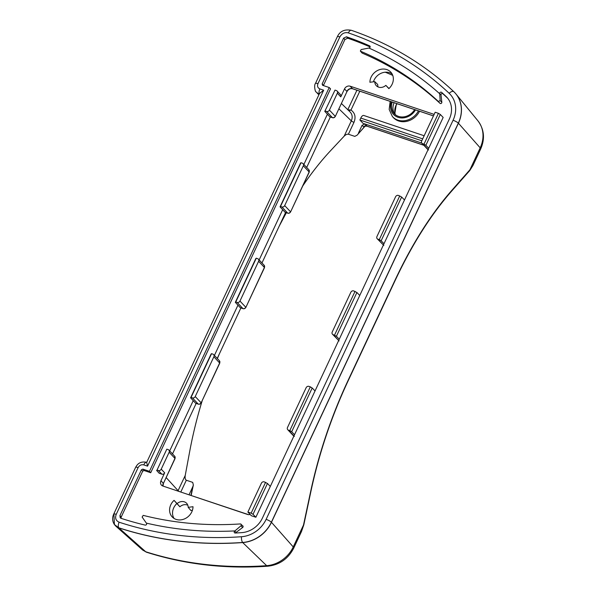<?xml version="1.0" encoding="UTF-8"?>
<svg xmlns="http://www.w3.org/2000/svg" width="596" height="596" viewBox="0 0 596 596"><rect width="100%" height="100%" fill="white"/><g stroke="black" fill="none" stroke-linecap="round" stroke-linejoin="round"><path stroke-width="0.89" d="M421.752 143.047L364.908 123.961L362.085 125.309L363.821 127.03A2.25 1.989 134.7 0 1 366.644 125.674L364.908 123.961L363.016 123.327L359.88 119.99L360.781 118.075L422.698 138.861M421.804 140.775L359.88 119.99M184.946 493.436L248.539 514.653M379.265 239.637L377.894 239.182A2.25 1.937 136.8 0 1 376.94 236.56L395.573 196.777A2.25 1.937 136.8 0 1 398.396 195.421L401.637 197.03L381.142 240.791L379.265 239.637L399.76 195.875M425.864 145.312L423.987 144.157L438.433 113.329L440.31 114.477L425.864 145.312L428.718 148.262L404.49 199.98L401.637 197.03M336.412 336.271L333.171 334.661A2.25 1.937 136.8 0 1 332.21 332.039L350.85 292.256A2.25 1.937 136.8 0 1 353.666 290.9L356.915 292.509L336.412 336.271L339.266 339.221L315.038 390.939L312.185 387.989L291.69 431.75L289.812 430.603L310.307 386.841L312.185 387.989M381.142 240.791L383.988 243.742L359.76 295.46L356.915 292.509M289.812 430.603L288.442 430.141A2.25 1.937 136.8 0 1 287.488 427.518L306.12 387.735A2.25 1.937 136.8 0 1 308.944 386.379L310.307 386.841M253.017 514.303L255.87 517.253L251.333 515.726L247.884 512.061L261.391 483.214A2.25 1.937 136.8 0 1 264.214 481.859L267.462 483.468L253.017 514.303L251.14 513.156L265.585 482.32M291.69 431.75L294.536 434.7L270.308 486.418L267.462 483.468M157.039 470.043L166.82 449.16L157.039 470.043L158.409 470.505L161.851 474.178A2.25 1.937 136.8 0 0 164.675 472.822L160.95 480.778A4.5 3.874 -43.2 0 0 161.449 485.122A4.5 3.874 -43.2 0 0 162.864 486.023L247.549 514.46A4.5 3.874 -43.2 0 0 250.126 514.445M166.82 449.16L168.191 449.615A2.25 1.937 136.8 0 1 169.145 452.245L161.225 469.149A2.25 1.937 136.8 0 1 158.409 470.505M195.853 403.276A1.348 0.626 -71.4 0 1 195.697 403.268A1.348 0.626 -71.4 0 1 195.57 403.187L190.601 397.808L211.096 354.046L211.55 353.681L212.914 354.136A2.25 1.937 136.8 0 1 213.875 356.758L195.242 396.541A2.25 1.937 136.8 0 1 192.419 397.897L191.048 397.443L190.601 397.808M240.583 307.797A1.348 0.626 -71.4 0 1 240.426 307.789A1.348 0.626 -71.4 0 1 240.292 307.7L235.323 302.328L255.826 258.567L256.273 258.195L257.643 258.657A2.25 1.937 136.8 0 1 258.604 261.279L239.965 301.062A2.25 1.937 136.8 0 1 237.141 302.418L235.778 301.956L235.323 302.328M285.305 212.318A1.348 0.626 -71.4 0 1 285.149 212.31A1.348 0.626 -71.4 0 1 285.022 212.221L280.053 206.849L300.548 163.088L301.002 162.715L302.366 163.177A2.25 1.937 136.8 0 1 303.327 165.8L284.694 205.583A2.25 1.937 136.8 0 1 281.871 206.939L280.5 206.477L280.053 206.849M330.035 116.838A1.348 0.626 -71.4 0 1 329.879 116.823A1.348 0.626 -71.4 0 1 329.752 116.741L324.775 111.363L335.012 90.108L324.775 111.363M330.34 116.98L306.687 167.469M285.611 212.459L261.964 262.955M240.888 307.946L217.235 358.434M196.159 403.425L172.512 453.914M385.835 85.37L388.868 88.625A12.509 10.765 -43.2 0 0 390.961 72.325A12.509 10.765 -43.2 0 0 377.946 70.291A12.509 10.765 -43.2 0 0 369.907 82.263L374.757 81.652A7.338 6.318 -43.2 0 0 376.419 85.809A7.338 6.318 -43.2 0 0 385.835 85.37L388.987 88.521M392.153 74.031A12.367 10.646 -43.2 0 0 373.416 81.816M374.757 81.652L377.715 84.505A7.197 6.191 -43.2 0 0 378.169 86.986M192.426 510.28L190.862 510.481L188.172 507.33A7.338 6.318 -43.2 0 0 186.764 503.441A7.338 6.318 -43.2 0 0 177.094 503.613L174.062 500.357A12.509 10.765 -43.2 0 0 172.4 517.119A12.509 10.765 -43.2 0 0 185.311 518.527A12.509 10.765 -43.2 0 0 193.015 506.719L188.172 507.33M187.829 505.266A7.197 6.191 -43.2 0 0 179.895 506.801L176.863 503.546A12.367 10.646 -43.2 0 0 174.032 518.408M335.012 90.108L336.382 90.57A2.25 1.937 136.8 0 1 337.336 93.192L329.417 110.104A2.25 1.937 136.8 0 1 326.593 111.459L325.23 110.998M352.795 88.797A1.348 0.626 -71.4 0 1 352.638 88.789A1.348 0.626 -71.4 0 1 352.512 88.7L350.157 86.197A4.5 3.874 -43.2 0 0 344.51 88.908L340.785 96.865A2.25 1.937 136.8 0 0 340.532 94.689L337.09 91.017M301.002 162.715L280.5 206.477M256.273 258.195L235.778 301.956M211.55 353.681L191.048 397.443M334.535 335.123L355.037 291.362M440.31 114.477L443.163 117.427L428.718 148.262M423.987 144.157L422.624 143.703A2.25 1.937 136.8 0 1 421.663 141.073L435.177 112.234L438.433 113.329M359.76 295.46L339.266 339.221M251.14 513.156L247.884 512.061M121.092 518.334L121.256 516.941L142.69 471.19L144.098 470.512L150.714 472.74L149.432 471.332L142.816 469.104L141.408 469.782L119.923 515.644L120.228 517.864L120.899 518.267A359.82 309.711 -43.2 0 0 145.148 525.098A1.185 1.021 -43.2 0 0 146.504 523.318L142.131 517.067L143.204 515.369A350.843 301.986 -43.2 0 0 240.434 523.929L242.87 525.933A1.125 0.969 136.8 0 1 242.624 527.52L236.009 532.459A1.125 0.969 -43.2 0 0 235.591 533.01M370.146 46.965A359.753 309.652 136.8 0 0 347.721 38.196L346.44 36.788L343.609 38.137L322.123 83.991L322.6 85.302L329.223 87.53L149.432 471.332M347.721 38.196L344.883 39.545L323.367 85.563M240.434 523.929C241.455 524.204 241.641 524.815 241 525.776L234.727 531.081A1.185 1.021 -43.2 0 0 235.196 533.025A359.82 309.711 -43.2 0 0 241.79 532.63A22.544 19.407 -43.2 0 0 262.404 518.103L449.347 119.014A22.544 19.407 -43.2 0 0 447.209 97.64A22.544 19.407 -43.2 0 0 446.099 96.485A359.82 309.711 -43.2 0 0 441.621 92.365A1.185 1.021 -43.2 0 0 439.699 93.512L441.01 94.831A1.125 0.969 -43.2 0 1 442.828 93.751A359.753 309.652 136.8 0 1 447.305 97.863A22.484 19.355 136.8 0 1 447.797 98.347M441.01 94.831L441.83 102.266A1.125 0.969 136.8 0 1 439.997 103.339A350.761 301.911 -43.2 0 0 362.286 53.163A1.125 0.969 136.8 0 1 361.981 52.94L360.334 51.062L361.131 49.565L368.894 48.038A357.503 307.722 136.8 0 1 439.729 93.773L440.168 100.597L438.343 101.447A350.843 301.986 -43.2 0 0 360.61 51.256L362.286 53.163M150.714 472.74L330.549 88.826L329.223 87.53M350.157 86.197L434.156 114.402M404.49 199.98L383.988 243.742M315.038 390.939L294.536 434.7M270.308 486.418L255.87 517.253M161.851 474.178L159.206 473.284L156.584 470.415M169.689 450.911L193.216 400.683M214.418 355.432L237.946 305.197M259.141 259.953L282.668 209.718M303.871 164.466L327.398 114.238M368.894 48.038L369.17 47.971A1.185 1.021 -43.2 0 0 369.632 45.885A359.82 309.711 -43.2 0 0 346.44 36.788M366.898 126.166C365.348 126.099 364.566 126.3 364.536 126.792L357.093 135.195L364.223 127.015A2.25 2.168 158.2 0 1 367.002 126.151L366.644 125.674M364.223 127.015L364.603 126.71M357.093 135.195L354.784 136.372L348.399 134.227L353.979 122.329C356.035 117.092 355.037 112.994 350.984 110.044L347.751 109.806M358.427 133.124L362.085 125.309M189.088 494.687L192.731 486.85L190.951 495.313M180.789 492.043L186.325 480.234L192.702 482.373L193.357 485.017L192.731 486.85M186.325 480.234C185.237 479.601 184.879 477.992 185.244 475.392L189.729 451.276C192.888 434.335 197.075 417.379 202.29 400.415M472.919 165.561L469.752 170.56L451.902 190.817C431.072 214.493 412.268 244.136 395.491 279.748L347.9 381.336C331.242 417.096 318.853 454.077 310.725 492.289L303.796 524.882L301.479 531.558M469.752 170.56L469.939 169.741L452.14 189.99C431.146 213.852 412.223 243.675 395.372 279.457L347.781 381.045C331.048 416.962 318.599 454.107 310.441 492.49L303.506 525.031L293.247 546.934A29.1 25.047 136.8 0 1 266.658 565.671A366.369 315.344 136.8 0 1 145.7 551.747A8.992 4.127 107.7 0 0 146.474 552.209C184.998 564.457 225.452 569.12 267.835 566.2A8.992 3.151 -94 0 1 266.658 565.671L242.706 542.569A368.745 317.4 136.8 0 1 118.857 527.87L118.783 527.773A4.5 2.071 -71.8 0 1 119.133 522.208C115.84 520.718 114.864 518.095 116.227 514.341L138.123 467.592C139.479 465.26 141.356 464.358 143.763 464.887A4.5 2.079 -71.4 0 1 146.743 462.287M472.904 165.599L469.939 169.741L480.197 147.845A8.992 1.922 -154.9 0 1 480.674 149.007L472.904 165.599M219.432 353.748L217.384 358.591M341.389 103.481L350.105 111.966C352.37 114.425 352.772 117.397 351.32 120.869L344.16 136.156L330.497 150.773C320.901 161.054 311.656 172.773 302.768 185.93M286.356 212.712L279.263 226.018M344.16 136.156C345.717 134.644 347.133 133.996 348.399 134.227M419.532 111.251A16.748 14.416 136.8 0 1 393.122 117.33L392.347 116.458A16.71 14.386 -43.2 0 0 418.444 110.886M392.22 102.08A13.41 11.547 -43.2 0 0 394.038 113.441A13.41 11.547 -43.2 0 0 414.63 109.604M424.158 135.754L363.776 115.475A4.5 2.079 108.6 0 0 360.781 118.075M394.112 102.713A13.492 11.615 -43.2 0 0 394.843 114.261M146.758 462.295C139.568 460.954 137.147 464.657 135.62 467.353A4.5 0.961 25.1 0 1 138.123 467.592M143.763 464.887L147.547 466.161L146.683 462.414L319.516 93.46L323.665 90.197L319.873 88.923C317.698 87.917 317.057 86.167 317.959 83.686A4.5 0.961 -154.9 0 0 315.455 83.447C313.764 85.168 315.217 92.119 316.051 91.911L319.106 94.332M319.247 94.026A4.5 2.079 -71.4 0 1 319.873 88.923M316.096 91.97L319.084 94.392M135.62 467.353L113.724 514.095A4.5 0.961 25.1 0 1 116.227 514.341M317.959 83.686L339.854 36.937A4.5 0.961 -154.9 0 0 337.351 36.699L315.455 83.447M339.854 36.937C341.91 33.413 344.741 32.065 348.347 32.892A4.5 2.086 -71 0 1 351.379 30.307C344.607 29.048 339.929 31.178 337.351 36.699M113.94 514.653L114.417 524.554L118.783 527.773A368.738 317.385 -43.2 0 0 242.624 542.472A31.469 27.081 -43.2 0 0 271.381 522.208L458.331 123.119A31.469 27.081 -43.2 0 0 453.794 91.672A368.738 317.385 -43.2 0 0 445.398 84.088C417.938 60.382 386.595 42.458 351.379 30.307M445.443 84.133A368.745 317.4 136.8 0 1 445.488 84.17A368.745 317.4 136.8 0 1 453.884 91.747A31.476 27.096 136.8 0 1 455.955 93.974A31.476 27.096 136.8 0 1 458.421 123.208L271.478 522.297A31.476 27.096 136.8 0 1 242.706 542.569L242.624 542.472A4.5 1.572 86 0 1 241.469 536.728A364.245 313.518 136.8 0 1 119.133 522.208M146.474 552.209L142.608 550.004L145.7 551.747L118.857 527.87L115.78 526.104L114.462 524.614M234.958 530.909A357.503 307.722 136.8 0 1 146.363 523.109M115.78 526.104L142.541 549.944M348.876 110.774L350.984 110.044L359.813 91.195M185.244 475.392L177.891 491.074M174.062 500.357L176.863 503.546M177.094 503.613L179.895 506.801M383.384 245.023L377.894 239.182M338.662 340.51L333.171 334.661M293.865 436.138A2.25 1.937 136.8 0 1 293.515 435.847L287.734 429.694M293.932 435.989L288.442 430.141M174.717 456.26A2.25 1.937 136.8 0 1 174.948 458.413L174.695 456.238L168.899 450.069M169.145 452.245L174.948 458.413L163.386 483.468L175.038 458.607M160.95 480.778L163.297 483.282A4.5 3.874 -43.2 0 0 162.969 486.06M164.675 472.822L161.225 469.149M213.875 356.758L219.76 363.128L219.425 360.759A2.25 1.937 136.8 0 1 219.671 362.934L201.128 402.911L219.76 363.128M195.242 396.541L201.038 402.717A2.25 1.937 136.8 0 1 198.215 404.073A1.348 0.626 108.6 0 0 198.349 404.155A1.348 0.626 108.6 0 0 198.557 404.155M192.419 397.897L198.215 404.073L195.57 403.187M264.17 265.302A2.25 1.937 136.8 0 1 264.4 267.455L264.147 265.28L258.351 259.104M258.604 261.279L264.4 267.455L245.85 307.432L264.49 267.641M239.965 301.062L245.768 307.238A2.25 1.937 136.8 0 1 242.945 308.594A1.348 0.626 108.6 0 0 243.071 308.676A1.348 0.626 108.6 0 0 243.287 308.668M237.141 302.418L242.945 308.594L240.292 307.7M308.892 169.823A2.25 1.937 136.8 0 1 309.13 171.976L308.877 169.8L303.073 163.624M303.327 165.8L309.13 171.976L290.58 211.945L309.212 172.162M284.694 205.583L290.49 211.759A2.25 1.937 136.8 0 1 287.667 213.107A1.348 0.626 108.6 0 0 287.801 213.197A1.348 0.626 108.6 0 0 288.017 213.189M281.871 206.939L287.667 213.107L285.022 212.221M346.954 91.605L335.302 116.466L346.954 91.605C348.459 89.169 350.351 88.23 352.638 88.789L433.448 115.922M433.463 115.885L352.512 88.7A4.5 3.874 -43.2 0 0 346.865 91.412L344.51 88.908M329.417 110.104L335.22 116.272A2.25 1.937 136.8 0 1 332.397 117.628A1.348 0.626 108.6 0 0 332.531 117.717A1.348 0.626 108.6 0 0 332.739 117.71M326.593 111.459L332.397 117.628L329.752 116.741M428.047 149.693A2.25 1.937 136.8 0 1 427.697 149.402L421.916 143.249M337.336 93.192L340.785 96.865M428.114 149.544L422.624 143.703M141.408 469.782L142.69 471.19M144.098 470.512L142.816 469.104M323.457 85.288L322.123 83.991M343.609 38.137L344.883 39.545M121.256 516.941L119.923 515.644M369.632 45.885L370.123 46.451M423.756 145.208L367.002 126.151M451.902 190.817L452.14 189.99M415.516 109.902A14.46 12.449 136.8 0 1 398.053 117.308A14.46 12.449 136.8 0 1 391.326 101.782M396.869 103.637A14.527 12.501 -43.2 0 0 395.237 114.596M147.547 466.161L323.665 90.197M348.347 32.892A364.245 313.518 136.8 0 1 449.183 93.311A4.5 2.287 -46.7 0 1 453.794 91.672L453.884 91.747M449.183 93.311A26.976 23.222 136.8 0 1 453.072 120.265A4.5 0.961 25.1 0 1 458.331 123.119L480.197 147.845A29.1 25.047 136.8 0 0 477.918 120.817C484.228 129.347 485.144 138.741 480.674 149.007M453.072 120.265L266.121 519.354A4.5 0.961 25.1 0 1 271.381 522.208L293.247 546.934A8.992 1.922 -154.9 0 1 293.731 548.096C288.203 558.817 279.576 564.852 267.835 566.2M266.121 519.354A26.976 23.222 136.8 0 1 241.469 536.728M356.922 90.227L347.796 109.716M179.515 491.611A2.25 0.477 -154.9 0 1 178.085 490.679L166.157 477.56M385.262 72.205A356.483 306.843 136.8 0 1 392.757 75.387M338.9 108.792L351.32 120.869A2.25 0.477 -154.9 0 0 353.979 122.329M442.828 93.751L441.621 92.365M441.83 102.266L440.168 100.597M236.009 532.459L234.727 531.081M438.343 101.447L439.997 103.339M241 525.776L242.624 527.52M447.305 97.863L446.099 96.485M383.824 245.44L377.186 238.728M339.102 340.919L332.464 334.214M294.372 436.399L293.537 435.862M163.386 483.468L163.021 486.075M195.697 403.268L198.349 404.155C199.422 404.46 200.345 404.043 201.128 402.911M219.425 360.759L213.621 354.59M240.426 307.789L243.071 308.676C244.144 308.981 245.075 308.564 245.85 307.432M285.149 212.31L287.801 213.197C288.874 213.502 289.798 213.085 290.58 211.945M329.879 116.823L332.523 117.717C333.604 118.015 334.527 117.598 335.302 116.466M428.554 149.961L427.712 149.425M366.89 126.166L423.823 145.282M193.357 485.017L191.174 495.388M303.796 524.882L301.501 531.498L293.731 548.096M390.171 101.387L389.173 109.448L392.347 116.458M397.003 103.682L396.146 105.306L394.932 113.031L395.275 114.626M318.912 94.742L317.161 93.177M113.724 514.095C112.547 516.747 111.772 520.464 114.417 524.554L114.499 524.666M477.918 120.817L455.955 93.974"/></g></svg>
